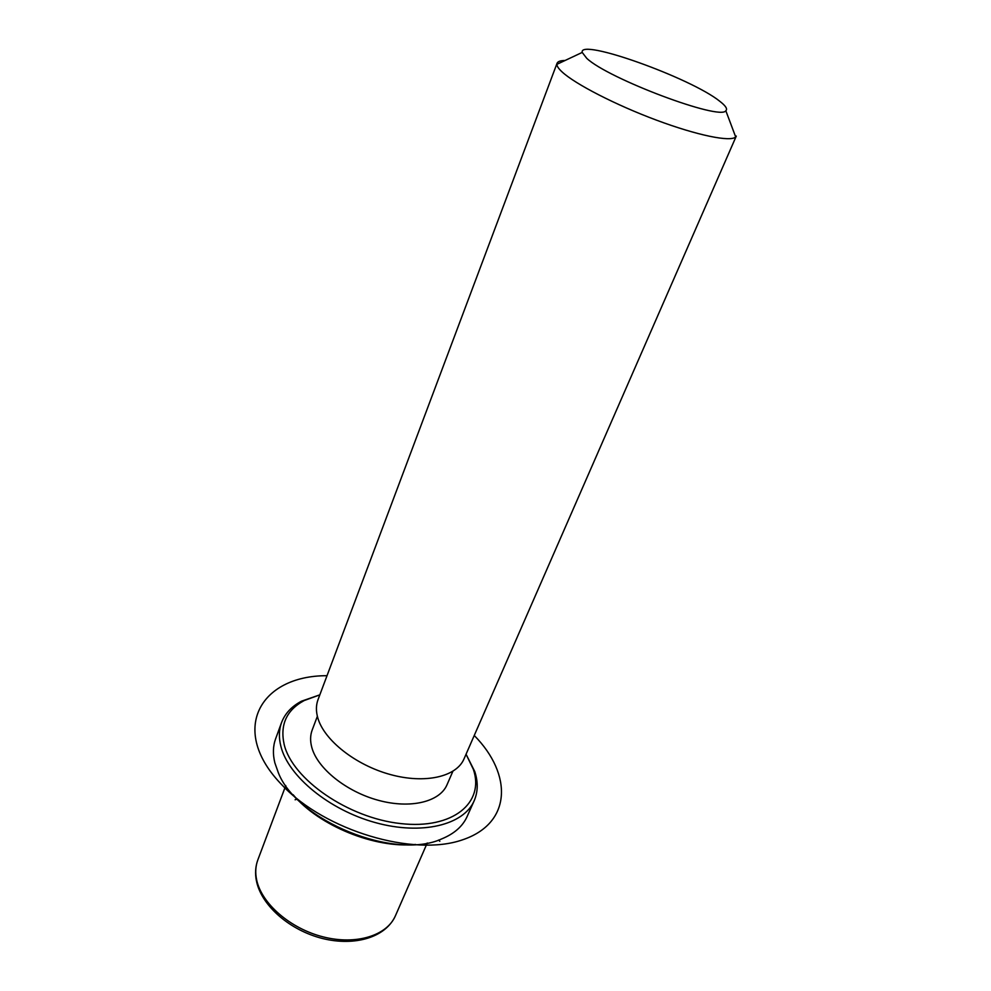 <?xml version="1.0" encoding="UTF-8"?>
<svg xmlns="http://www.w3.org/2000/svg" width="991" height="991" viewBox="0 0 991 991"><rect width="100%" height="100%" fill="white"/><g stroke="black" fill="none" stroke-linecap="round" stroke-linejoin="round"><path stroke-width="1.49" d="M452.862 771.32L447.003 784.785C439.843 801.83 410.608 809.09 378.488 800.344C346.379 791.735 317.578 768.558 311.855 747.623C310.084 741.206 310.195 735.347 312.177 730.045L317.368 716.307M725.833 110.732C720.494 120.865 608.053 78.698 586.734 58.308L582.212 52.424C578.595 37.683 691.148 78.066 719.751 101.255C725.709 105.839 727.728 108.998 725.833 110.732L735.681 136.944L736.288 136.077L463.986 758.957C456.467 776.808 425.015 784.141 390.219 774.504C355.422 765.002 324.131 740.141 317.838 718.029C315.894 711.315 315.956 705.196 318.012 699.683L557.041 63.3C557.784 61.479 560.46 60.538 565.093 60.476M735.681 136.944C730.714 142.184 697.466 135.457 656.562 120.184C615.684 104.959 575.077 84.037 562.083 71.922C558.676 68.775 556.942 66.248 556.88 64.341L557.041 63.3M415.588 844.456C375.168 848.643 319.164 825.912 293.101 794.708M319.833 694.852L304.15 700.563C286.498 710.151 279.846 724.817 284.182 744.551C292.407 779.26 348.225 817.996 400.624 823.571C453.135 829.628 484.909 802.487 473.314 769.251L466.055 754.225L474.776 771.555C478.219 782.134 478.009 791.896 474.156 800.802L467.108 816.559C462.686 826.345 454.2 833.79 441.664 838.919C394.752 860.646 296.755 820.845 278.273 772.571L274.829 762.76C272.711 754.052 272.971 746.062 275.622 738.803L281.543 722.588C284.999 713.508 291.651 706.385 301.499 701.194L319.833 694.84M474.156 800.802C463.8 824.958 421.819 835.487 375.453 822.629C329.099 809.969 288.195 776.151 280.887 746.334C278.706 737.688 278.929 729.772 281.543 722.588M297.139 799.118L295.107 799.774M438.567 840.058L439.818 841.285M327.018 675.701C259.865 675.466 228.277 730.429 282.385 785.355C325.234 830.768 413.358 856.955 462.289 839.91C511.814 823.496 512.756 774.516 474.243 735.483M427.245 843.007L395.421 915.783C387.023 935.603 356.203 945.327 323.227 936.904C290.252 928.629 261.513 903.544 256.644 879.884C255.145 872.699 255.542 866.047 257.833 859.915L285.767 785.553M582.212 52.424L556.88 64.341M256.446 881.011C254.935 873.628 255.393 866.592 257.833 859.915M395.421 915.783C385.586 937.56 354.728 946.455 322.608 938.527C290.326 930.45 262.144 906.356 256.644 881.916M473.314 769.251L474.776 771.555M304.15 700.563L301.499 701.194"/></g></svg>
